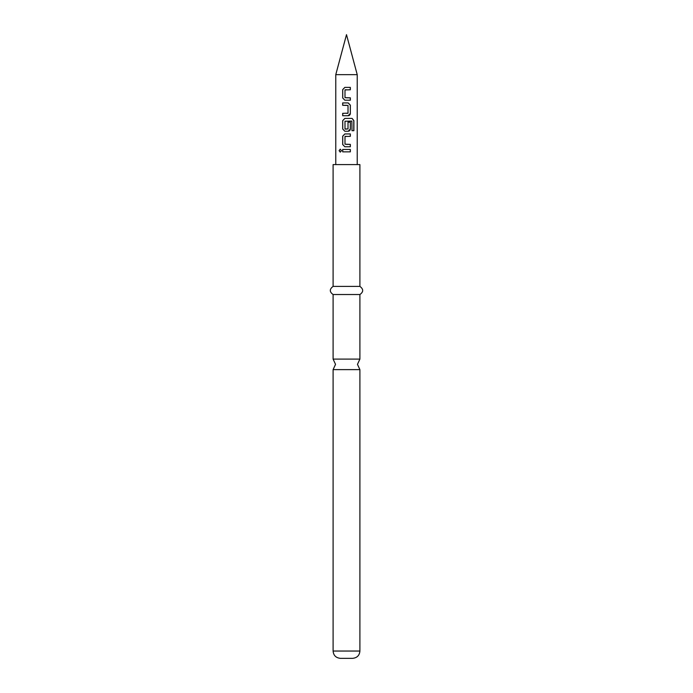 <?xml version="1.0" encoding="UTF-8"?>
<svg xmlns="http://www.w3.org/2000/svg" width="693" height="693" viewBox="0 0 693 693"><rect width="100%" height="100%" fill="white"/><g stroke="black" fill="none" stroke-linecap="round" stroke-linejoin="round"><path stroke-width="1.04" d="M339.094 150.658L340.246 149.177L341.502 150.658L340.237 152.139L339.094 150.658M340.289 152.139L339.206 150.658L340.289 149.177M359.901 359.104L333.099 359.104L335.533 364.362L333.099 369.629L359.901 369.629L357.467 364.362L359.901 359.104L359.901 294.525C363.617 291.866 363.617 289.163 359.901 286.4L359.901 164.588L333.099 164.588L333.099 286.4L359.901 286.4M346.5 97.817L350.337 97.817L350.346 100.199L344.863 100.199L342.74 97.973L342.74 89.622L344.863 87.387L350.337 87.387L350.337 89.778L344.993 89.934L344.993 97.652L350.286 97.817L350.286 100.199M342.74 115.722L342.74 113.331M346.5 105.293L342.68 105.293L342.68 102.91L348.181 102.91L350.346 105.137L350.346 113.496C350.216 114.839 349.497 115.584 348.181 115.722L342.68 115.722L342.68 113.331L348.016 113.176L348.016 105.457L342.74 105.293L342.74 102.91M351.767 121.076L344.993 121.24L344.993 128.959L348.016 128.959L348.016 122.167L350.346 122.167L350.346 129.011C350.216 130.362 349.497 131.098 348.181 131.246L344.837 131.246L342.74 129.011L342.74 120.66L344.863 118.425L352.131 118.425L353.889 120.66L353.889 130.682L351.992 130.682L351.853 121.076L345.019 121.24M350.346 122.167L350.286 129.011L348.155 131.246L346.5 131.246M346.5 144.378L350.346 144.378L350.346 146.76L344.863 146.76L342.74 144.534L342.74 136.174L344.863 133.948L350.346 133.948L350.346 136.339L344.993 136.495L344.993 144.213L350.286 144.378L350.286 146.76M346.5 151.854L342.68 151.854L342.68 149.463L350.337 149.471L350.337 151.854L342.74 151.854L342.74 149.463M346.5 74.653L357.224 74.653L346.5 34.65L335.776 74.653L346.5 74.653M359.901 651.039L333.099 651.039C333.489 655.439 335.932 657.874 340.41 658.35L352.59 658.35C357.068 657.874 359.511 655.439 359.901 651.039L359.901 369.629M333.099 359.104L333.099 294.525L359.901 294.525M346.5 136.339L345.149 136.339M345.149 129.115L346.5 129.115M346.5 146.76L344.837 146.76L342.68 144.534L342.68 136.174L344.837 133.948M344.863 131.246L342.68 129.011L342.68 120.66L344.837 118.425L352.131 118.425M346.5 100.199L344.837 100.199L342.68 97.973L342.68 89.622L344.837 87.387M346.5 89.778L345.149 89.778M346.5 149.471L350.337 149.471M350.286 149.471L350.286 151.854M346.5 133.948L350.286 133.948L350.286 136.339M352.044 118.425L353.776 120.66L353.776 130.682M346.5 102.91L348.155 102.91L350.286 105.137L350.346 113.496M350.286 113.496L348.155 115.722M346.5 113.331L347.843 113.331M346.5 87.387L350.286 87.387L350.286 89.778M357.224 164.588L357.224 74.653M335.776 164.588L335.776 74.653M333.099 294.525C329.383 291.866 329.383 289.163 333.099 286.4M333.099 651.039L333.099 369.629"/></g></svg>
